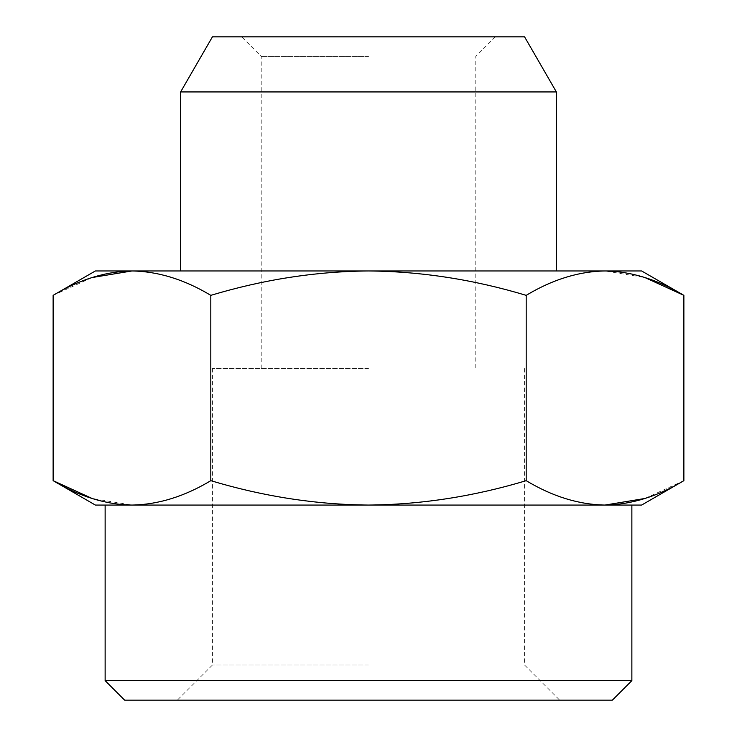 <?xml version="1.0" encoding="UTF-8"?>
<svg xmlns="http://www.w3.org/2000/svg" width="737" height="737" viewBox="0 0 737 737"><rect width="100%" height="100%" fill="white"/><g stroke="black" fill="none" stroke-linecap="round" stroke-linejoin="round"><path stroke-width="0.55" stroke-dasharray="3.69 2.76" d="M180.629 91.932L556.371 91.932M526.19 295.353C552.428 279.553 578.711 271.419 605.031 270.958L131.969 270.958C158.289 271.419 184.563 279.553 210.81 295.353C263.293 279.553 315.851 271.419 368.5 270.958L556.371 270.958L368.5 270.958C421.131 271.419 473.698 279.553 526.19 295.353L526.19 480.671C473.707 496.462 421.149 504.596 368.5 505.066L641.623 505.066M524.569 36.85L212.431 36.85M95.377 505.066L131.969 505.066L92.116 498.479M368.5 56.362L261.202 56.362L368.5 56.362M368.5 368.5L212.431 368.5L368.5 368.5M131.969 505.066L368.5 505.066C315.869 504.596 263.302 496.462 210.81 480.671C184.572 496.462 158.289 504.596 131.969 505.066L605.031 505.066C578.711 504.596 552.437 496.462 526.19 480.671M124.636 700.15L612.364 700.15M631.867 680.638L105.133 680.638M368.5 665.032L212.431 665.032L368.5 665.032M631.867 505.066L105.133 505.066M683.872 480.671L644.884 498.479M53.128 295.353L92.116 277.536M210.81 295.353L210.81 480.671M641.623 270.958L605.031 270.958L644.884 277.536M131.969 270.958L95.377 270.958M368.5 270.958L180.629 270.958L368.5 270.958M261.202 368.5L261.202 56.362L241.69 36.85M212.431 368.5L212.431 665.032L177.313 700.15M524.569 368.5L524.569 665.032L559.687 700.15M495.31 36.85L475.798 56.362L475.798 368.5"/><path stroke-width="1.11" d="M180.629 91.932L212.431 36.85L524.569 36.85L556.371 91.932L180.629 91.932L180.629 270.958M95.377 505.066L53.128 480.671C79.366 496.462 105.64 504.596 131.969 505.066L95.377 505.066M92.116 498.479L53.128 480.671L53.128 295.353C79.366 279.553 105.649 271.419 131.969 270.958L368.5 270.958C315.869 271.419 263.302 279.553 210.81 295.353C184.572 279.553 158.289 271.419 131.969 270.958L92.116 277.536M105.133 680.638L631.867 680.638L612.364 700.15L124.636 700.15L105.133 680.638L105.133 505.066L131.969 505.066C158.289 504.596 184.563 496.462 210.81 480.671C263.293 496.462 315.851 504.596 368.5 505.066L131.969 505.066M644.884 498.479L605.031 505.066L368.5 505.066C421.131 504.596 473.698 496.462 526.19 480.671C552.428 496.462 578.711 504.596 605.031 505.066C631.351 504.596 657.634 496.462 683.872 480.671L641.623 505.066L605.031 505.066L631.867 505.066L631.867 680.638M210.81 480.671L210.81 295.353M526.19 295.353C473.707 279.553 421.149 271.419 368.5 270.958L605.031 270.958C578.711 271.419 552.437 279.553 526.19 295.353L526.19 480.671M644.884 277.536L683.872 295.353C657.634 279.553 631.36 271.419 605.031 270.958L641.623 270.958L683.872 295.353L683.872 480.671M53.128 295.353L95.377 270.958L131.969 270.958M556.371 91.932L556.371 270.958"/></g></svg>

